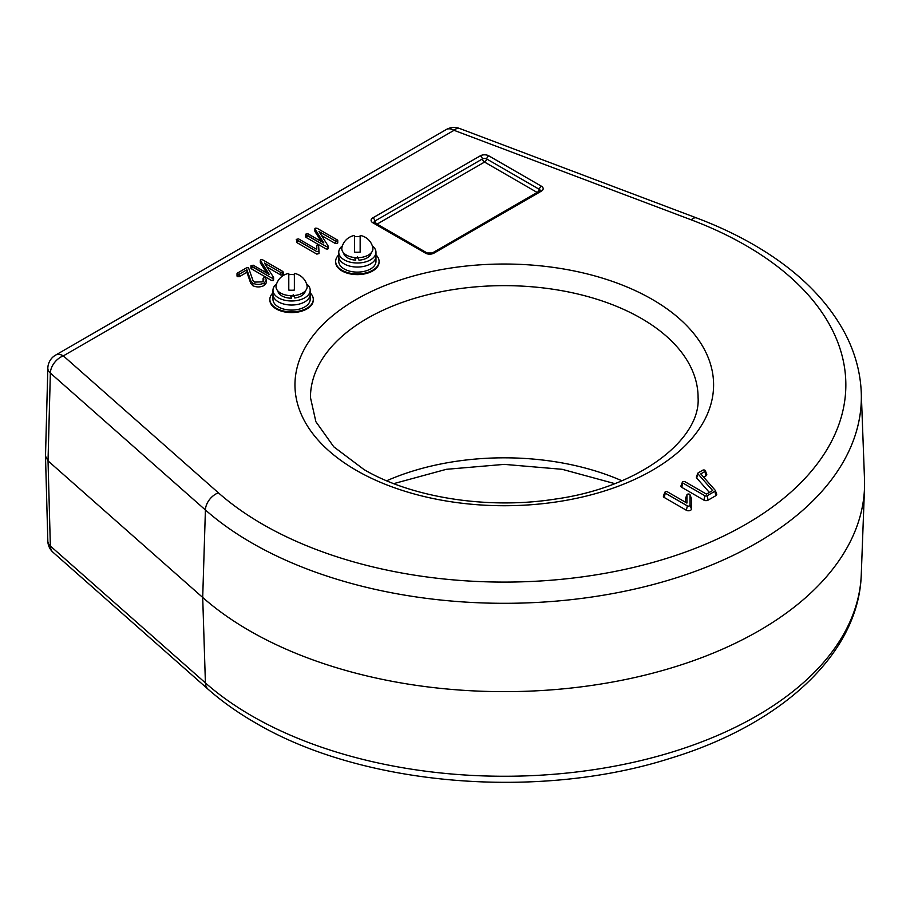 <?xml version="1.0" encoding="UTF-8"?>
<svg xmlns="http://www.w3.org/2000/svg" width="910" height="910" viewBox="0 0 910 910"><rect width="100%" height="100%" fill="white"/><g stroke="black" fill="none" stroke-linecap="round" stroke-linejoin="round"><path stroke-width="1.36" d="M272.977 292.895A21.703 12.535 0 0 0 269.872 299.356A21.703 12.535 0 0 0 276.231 308.217A21.703 12.535 0 0 0 299.89 310.936A21.703 12.535 0 0 0 313.29 299.356A21.703 12.535 0 0 0 310.185 292.895M272.977 290.233L272.977 294.294A18.609 10.738 0 0 0 278.426 301.881A18.609 10.738 180 0 1 272.977 294.294L272.977 299.356A18.609 10.738 0 0 0 278.426 306.954A18.609 10.738 0 0 0 298.696 309.275A18.609 10.738 0 0 0 310.185 299.356L310.185 294.294A18.609 10.738 180 0 1 298.696 304.213A18.609 10.738 180 0 1 278.426 301.881A18.609 10.738 0 0 0 298.696 304.213A18.609 10.738 0 0 0 310.185 294.294L310.185 290.233A18.609 10.738 180 0 1 298.696 300.163A18.609 10.738 180 0 1 278.426 297.832A18.609 10.738 180 0 1 272.977 290.233A18.609 10.738 180 0 1 276.617 283.852M338.759 254.914A21.703 12.535 0 0 0 335.653 261.375A21.703 12.535 0 0 0 342.012 270.236A21.703 12.535 0 0 0 365.672 272.954A21.703 12.535 0 0 0 379.072 261.375A21.703 12.535 0 0 0 375.966 254.914M338.759 252.263L338.759 256.313A18.609 10.738 0 0 0 344.208 263.911A18.609 10.738 180 0 1 338.759 256.313L338.759 261.375A18.609 10.738 0 0 0 344.208 268.973A18.609 10.738 0 0 0 364.478 271.294A18.609 10.738 0 0 0 375.966 261.375L375.966 256.313A18.609 10.738 180 0 1 364.478 266.232A18.609 10.738 180 0 1 344.208 263.911A18.609 10.738 0 0 0 364.478 266.232A18.609 10.738 0 0 0 375.966 256.313L375.966 252.263A18.609 10.738 180 0 1 364.478 262.182A18.609 10.738 180 0 1 344.208 259.851A18.609 10.738 180 0 1 338.759 252.263A18.609 10.738 180 0 1 342.399 245.871M249.499 630.721A360.314 208.026 0 0 0 638.558 676.665A360.314 208.026 0 0 0 864.5 488.124A360.314 208.026 0 0 0 864.5 479.138L861.269 392.699A357.073 206.149 180 0 1 644.473 586.757A357.073 206.149 180 0 1 251.786 542.929A357.073 206.149 180 0 1 205.41 509.964L50.357 373.054A15.504 8.668 -178.5 0 1 47.832 368.129A15.504 15.504 0 0 1 55.578 355.116A15.504 8.952 60 0 1 63.336 355.878L218.377 492.799A341.58 197.208 0 0 0 262.74 524.331A341.58 197.208 0 0 0 745.802 524.331A341.58 197.208 0 0 0 745.802 245.438A341.58 197.208 0 0 0 691.19 219.822A15.504 6.927 -69.3 0 1 696.662 217.979L459.516 128.458A15.504 15.504 0 0 0 446.287 129.538A15.504 8.952 60 0 1 454.045 130.312L63.336 355.878A15.504 10.601 -48.6 0 0 50.357 373.054L48.025 460.87L202.702 597.461A360.314 208.026 0 0 0 249.499 630.721M687.368 505.88A1.558 0.899 0 0 0 689.063 506.074A1.558 0.899 0 0 0 690.019 505.255L690.019 494.915A1.558 0.899 0 0 0 689.985 494.721A1.558 0.899 0 0 0 688.461 494.016A1.558 0.899 0 0 0 686.948 494.721A1.558 0.899 0 0 0 686.913 494.915L686.913 503.082L667.462 491.855A1.558 0.899 0 0 0 665.927 491.627A1.558 0.899 0 0 0 664.846 492.299A1.558 0.899 0 0 0 665.267 493.129L687.368 505.88L686.356 510.26A2.98 1.718 0 0 0 689.609 510.635A2.98 1.718 0 0 0 691.441 509.043L691.441 498.714A2.98 1.718 0 0 0 691.372 498.35A2.98 1.718 0 0 0 691.179 498.009M664.846 492.299L663.458 495.916A2.98 1.718 0 0 0 664.255 497.497L686.356 510.26M685.753 498.009A2.98 1.718 0 0 0 685.56 498.35A2.98 1.718 0 0 0 685.492 498.714L685.492 502.263M45.5 456.115L47.832 541.143A15.504 9.225 178.4 0 0 50.357 546A15.504 10.601 131.4 0 0 53.076 552.336L208.117 689.257C221.869 701.371 237.487 712.485 254.993 722.586C361.554 785.808 537.582 800.686 670.09 758.383C781.315 724.701 858.915 653.824 861.269 574.551A357.073 206.149 180 0 1 637.353 761.408A357.073 206.149 180 0 1 251.786 715.874A357.073 206.149 180 0 1 205.41 682.909L50.357 546L48.025 460.87L45.5 456.115L47.832 368.129M706.444 494.107L685.003 481.731A1.558 0.899 0 0 0 683.467 481.504A1.558 0.899 0 0 0 682.386 482.163A1.558 0.899 0 0 0 682.807 482.994L704.909 495.757A1.558 0.899 0 0 0 707.104 495.757L714.873 491.275A1.558 0.899 0 0 0 715.283 490.445A1.558 0.899 0 0 0 715.158 490.228L700.78 473.894L704.909 471.505A1.558 0.899 0 0 0 705.33 470.675A1.558 0.899 0 0 0 704.249 470.004A1.558 0.899 0 0 0 702.713 470.231L698.243 472.813A1.558 0.899 0 0 0 697.822 473.257A1.558 0.899 0 0 0 697.959 473.86L712.632 490.536L706.444 494.107M697.822 473.257L696.434 476.874A2.98 1.718 0 0 0 696.685 478.023L709.356 492.424M703.669 477.181L705.921 475.885A2.98 1.718 0 0 0 706.717 474.292L705.33 470.675M682.386 482.163L680.998 485.792A2.98 1.718 0 0 0 681.795 487.373L703.896 500.136A2.98 1.718 0 0 0 708.116 500.136L715.874 495.654A2.98 1.718 0 0 0 716.67 494.062L715.283 490.445M307.773 235.861L323.835 245.131M315.235 228.171L315.019 229.081L315.235 228.171L317.078 228.262L337.314 239.944L337.257 241.013L335.426 241.013L319 231.538L327.964 245.666L327.827 246.53L326.042 246.405L305.487 234.245L307.773 233.699L323.835 242.97L315.019 229.081L315.019 231.618L315.235 230.708L315.019 231.618L321.298 241.514M337.314 242.481L337.257 243.539L335.426 243.55L321.537 235.531M337.314 239.944L337.257 243.539M335.426 241.013L335.426 243.55M326.997 246.678L327.827 247.986M327.964 245.666L327.827 249.056L327.964 248.202L327.827 249.056L326.042 248.942L305.897 237.305L305.931 236.259L307.773 236.225M305.897 234.78L305.897 237.305M305.487 234.245L305.487 236.771M298.548 241.036L316.691 251.513M316.691 249.351L316.839 245.165L318.602 245.2L318.978 251.08L316.794 251.569L296.239 239.41L298.548 238.875L316.691 249.351L316.839 247.691M316.68 245.7L316.68 248.237M318.966 251.137L318.978 253.617L316.794 254.095L296.671 242.481L296.671 241.423L298.548 241.412M318.978 251.08L318.978 253.617M296.671 239.956L296.671 241.423M253.219 267.358L269.28 276.629M260.681 259.668L260.476 260.579L260.681 259.668L262.524 259.76L282.76 271.442L282.703 272.511L280.871 272.511L264.446 263.036L273.409 277.163L273.273 278.028L271.487 277.903L250.932 265.731L253.219 265.197L269.28 274.467L260.476 260.579L260.476 263.104L260.681 262.194L260.476 263.104L266.744 273M282.76 273.978L282.703 275.036L280.871 275.048L266.983 267.028M282.76 271.442L282.703 275.036M280.871 272.511L280.871 275.048M272.443 278.176L273.273 279.484M273.409 277.163L273.273 280.553L273.409 279.688L273.273 280.553L271.487 280.439L251.342 268.803L251.376 267.756L253.219 267.722M251.342 266.266L251.342 268.803M250.932 265.731L250.932 268.268M250.728 280.735L246.917 269.769L239.33 274.149L237.51 274.137L237.464 273.068L246.724 267.722L248.521 267.733L252.98 280.496L254.663 282.089L262.33 281.873L263.832 279.95L263.456 277.709L265.276 277.675L266.482 280.052L264.264 282.919C260.533 284.784 256.734 284.875 252.866 283.203L250.728 280.735L250.728 283.272L246.917 272.306L239.33 276.685L237.51 276.674L237.464 275.605M246.917 269.769L246.917 272.306M239.33 274.149L239.33 276.685M237.464 273.068L237.51 276.674M237.51 275.571L239.33 274.524M263.286 281.144L263.456 277.709M266.482 280.052L266.482 282.589L264.264 285.456C260.533 287.321 256.734 287.412 252.866 285.74L250.728 283.272M264.264 282.919L264.264 285.456M252.866 283.203L252.866 285.74M540.153 190.759A3.003 1.729 0 0 0 539.289 189.325A3.105 1.786 -60 0 1 537.162 192.454L484.541 162.071L377.093 224.11L427.529 253.219M269.883 299.709A21.703 12.535 0 0 0 276.231 308.922A21.703 12.535 0 0 0 300.175 311.573A21.703 12.535 0 0 0 313.279 299.709M335.665 261.727A21.703 12.535 0 0 0 342.012 270.941A21.703 12.535 0 0 0 365.957 273.591A21.703 12.535 0 0 0 379.06 261.727M377.047 224.133A3.105 1.786 -60 0 0 377.093 224.11A3.105 1.786 60 0 1 374.977 220.982A3.003 1.729 0 0 0 374.112 222.404M488.784 155.826A3.105 1.786 120 0 0 486.668 158.943A3.003 1.729 0 0 0 482.414 158.943A3.105 1.786 -120 0 0 484.541 162.071A3.105 1.786 -60 0 0 486.668 158.943L539.289 189.325A3.105 1.786 120 0 1 541.416 186.209A6.006 3.469 180 0 1 541.416 191.111A3.105 1.786 -120 0 0 539.857 190.952L432.421 252.991A3.105 1.786 -120 0 1 433.968 253.139A6.006 3.469 180 0 1 425.471 253.139L372.85 222.757A6.006 3.469 180 0 1 372.85 217.854L480.298 155.826A6.006 3.469 180 0 1 488.784 155.826L541.416 186.209M372.326 245.871A18.609 10.738 180 0 1 375.966 252.263M357.983 257.974A9.919 5.733 180 0 1 354.718 257.78M306.545 283.852A18.609 10.738 180 0 1 310.185 290.233M293.759 295.83A9.919 5.733 180 0 1 291.541 295.966M371.109 252.923A13.798 7.962 0 0 1 358.984 260.169L357.402 256.677M343.616 252.923A13.798 7.962 0 0 0 355.742 260.169L354.627 257.564M290.415 295.659L291.541 298.207A13.798 7.962 180 0 1 277.834 290.904M305.328 290.904A13.798 7.962 180 0 1 294.772 297.991L293.202 294.601M291.541 295.704L291.541 298.207M357.357 257.701A15.572 8.986 0 0 0 372.804 247.565A15.811 15.811 0 0 0 360.155 235.428L360.155 252.104A13.604 7.86 180 0 1 357.357 252.263A13.604 7.86 180 0 1 354.57 252.104L354.57 235.428A15.811 15.811 0 0 0 341.921 247.565A15.572 8.986 0 0 0 357.357 257.701M354.57 236.725A13.604 7.86 180 0 1 357.357 236.554A13.604 7.86 180 0 1 360.155 236.725M291.575 295.682A15.572 8.986 0 0 0 307.023 285.547A15.811 15.811 0 0 0 294.374 273.409L294.374 290.074A13.604 7.86 180 0 1 291.575 290.244A13.604 7.86 180 0 1 288.788 290.074L288.788 273.409A15.811 15.811 0 0 0 276.139 285.547A15.572 8.986 0 0 0 291.575 295.682M288.788 274.706A13.604 7.86 180 0 1 291.575 274.536A13.604 7.86 180 0 1 294.374 274.706M652.288 299.424A209.311 120.848 180 0 1 652.288 470.334A209.311 120.848 180 0 1 356.265 470.334A209.311 120.848 180 0 1 356.265 299.424A209.311 120.848 180 0 1 652.288 299.424M698.084 397.545A193.807 111.896 0 0 0 641.322 318.42A193.807 111.896 0 0 0 430.111 294.158A193.807 111.896 0 0 0 310.458 397.545L315.884 421.705L333.777 446.81L364.023 469.571C411.457 497.577 487.771 509.714 554.827 499.146C640.64 487.407 700.962 438.688 698.084 397.545M621.883 480.776A193.807 111.896 0 0 0 386.67 480.776M208.117 689.257A15.504 10.601 -48.6 0 1 205.41 682.909L202.702 597.461L205.41 509.964A15.504 10.601 131.4 0 1 218.377 492.799M690.019 505.255L691.441 509.043M665.267 493.129L664.255 497.497M686.913 494.915L685.492 498.714M690.019 494.915L691.441 498.714M691.19 219.822L454.045 130.312A15.504 6.927 -69.3 0 1 459.516 128.458M697.959 473.86L696.685 478.023M704.909 471.505L705.921 475.885M714.873 491.275L715.874 495.654M707.104 495.757L708.116 500.136M704.909 495.757L703.896 500.136M682.807 482.994L681.795 487.373M425.471 253.139A3.105 1.786 120 0 1 427.029 252.991L374.397 222.609A3.105 1.786 120 0 0 372.85 222.757M541.416 191.111L433.968 253.139M480.298 155.826A3.105 1.786 -120 0 1 482.414 158.943L374.977 220.982A3.105 1.786 -120 0 0 372.85 217.854M431.92 253.219L537.162 192.454A3.105 1.786 60 0 0 537.218 192.488M313.29 299.356L313.29 300.061M269.872 299.356L269.872 300.061M379.072 261.375L379.072 262.08M335.653 261.375L335.653 262.08M614.796 483.631L562.187 469.31L504.276 464.373L446.366 469.31L393.746 483.631M861.269 574.551L864.5 488.124M861.269 392.699C860.451 372.509 855.15 352.943 845.344 333.993C826.871 299.128 796.273 269.349 753.56 244.665C736.11 234.598 717.148 225.703 696.662 217.979M686.948 494.721L685.56 498.35M689.985 494.721L691.372 498.35M55.578 355.116L446.287 129.538M47.832 541.143A15.504 15.504 0 0 0 53.076 552.336M314.871 231.208L314.871 228.683M337.747 242.993L337.747 240.456M328.135 248.635L328.135 246.098M260.317 262.706L260.317 260.169M283.192 274.49L283.192 271.954M273.58 280.121L273.58 277.595M237.021 276.117L237.021 273.591M263.092 280.758L263.092 278.232M427.029 252.991L432.421 252.991"/></g></svg>
